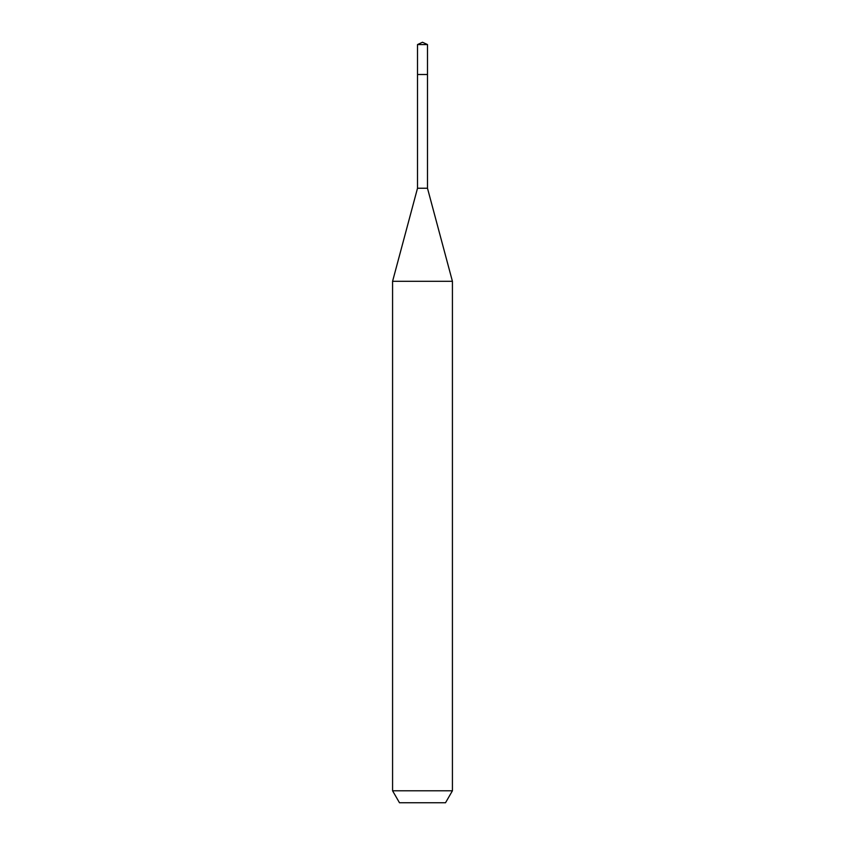 <?xml version="1.0" encoding="UTF-8"?>
<svg xmlns="http://www.w3.org/2000/svg" width="845" height="845" viewBox="0 0 845 845"><rect width="100%" height="100%" fill="white"/><g stroke="black" fill="none" stroke-linecap="round" stroke-linejoin="round"><path stroke-width="1.27" d="M417.514 74.508L417.514 188.234L427.486 188.234L427.486 44.574L417.514 44.574L417.514 74.508L427.486 74.508L417.514 74.508L417.514 44.574L422.5 42.25L417.514 44.574M427.486 188.234L452.424 281.311L392.576 281.311L417.514 188.234M452.424 790.783L445.516 802.75L399.484 802.75L392.576 790.783L452.424 790.783L452.424 281.311M422.5 42.25L427.486 44.574M392.576 790.783L392.576 281.311"/></g></svg>
